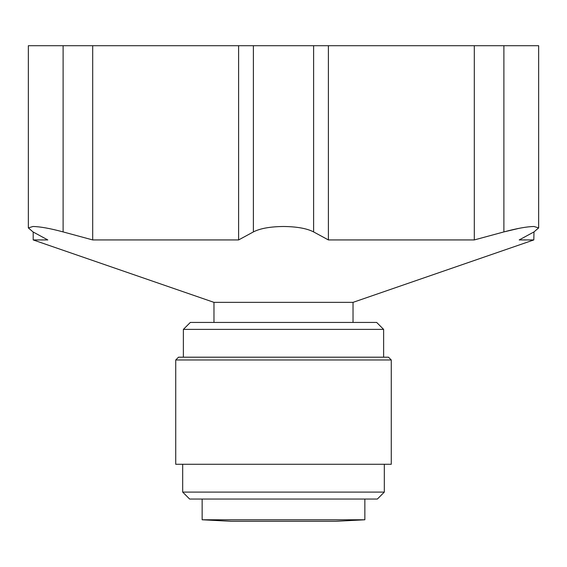 <?xml version="1.0" encoding="UTF-8"?>
<svg xmlns="http://www.w3.org/2000/svg" width="567" height="567" viewBox="0 0 567 567"><rect width="100%" height="100%" fill="white"/><g stroke="black" fill="none" stroke-linecap="round" stroke-linejoin="round"><path stroke-width="0.85" d="M364.85 519.776L335.848 521.293L231.145 521.293L202.15 519.776L364.85 519.776L364.85 499.045M28.35 227.913L28.35 45.707L238.608 45.707L238.608 239.933L92.69 239.933L63.114 231.917C50.272 228.451 40.236 226.637 33.006 226.488L28.357 227.913L33.006 231.917L47.798 239.933L33.191 239.933L33.191 232.016M92.69 45.707L92.69 239.933M238.608 45.707L328.392 45.707L328.392 239.933L313.608 231.917C306.917 228.451 296.881 226.637 283.5 226.488C270.119 226.637 260.083 228.451 253.392 231.917L238.608 239.933M533.994 231.917L533.809 239.933L519.202 239.933L533.994 231.917L538.643 227.913L533.994 226.488C526.764 226.637 516.728 228.451 503.886 231.917L519.202 228.295M328.392 45.707L474.31 45.707L474.31 239.933L328.392 239.933M474.31 45.707L503.886 45.707L503.886 231.917L474.31 239.933M503.886 45.707L538.65 45.707L538.65 227.913M391.273 359.981L388.487 357.203L178.513 357.203L175.727 359.981L175.727 464.274L391.273 464.274L391.273 359.981L175.727 359.981M384.32 464.274L384.32 492.092L182.68 492.092L182.68 464.274M384.32 492.092L377.367 499.045L189.633 499.045L182.68 492.092M533.809 239.933L353.028 302.36L213.972 302.36L33.191 239.933M183.375 329.392L383.625 329.392L376.672 322.439L190.328 322.439L183.375 329.392L183.375 357.203M313.608 45.707L313.608 231.917M63.114 45.707L63.114 231.917M253.392 45.707L253.392 231.917M202.15 499.045L202.15 519.776M213.972 302.36L213.972 322.439M353.028 302.36L353.028 322.439M383.625 329.392L383.625 357.203"/></g></svg>
